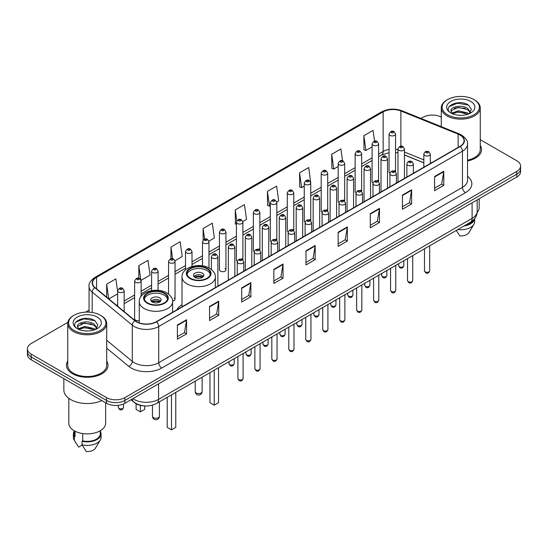 <?xml version="1.0" encoding="UTF-8"?>
<svg xmlns="http://www.w3.org/2000/svg" width="548" height="548" viewBox="0 0 548 548"><rect width="100%" height="100%" fill="white"/><g stroke="black" fill="none" stroke-linecap="round" stroke-linejoin="round"><path stroke-width="0.82" d="M182.011 304.695A22.948 13.248 0 0 0 176.764 309.873M377.64 180.354A3.247 1.877 0 0 1 378.586 181.6L378.593 143.857A3.247 1.877 180 0 1 376.586 145.583A3.247 1.877 180 0 1 373.044 145.179A3.247 1.877 180 0 1 372.099 143.857L372.099 181.683A3.247 1.877 0 0 0 373.01 182.984M361.632 191.396L361.632 153.646A3.247 1.877 180 0 1 359.625 155.379A3.247 1.877 180 0 1 356.084 154.974A3.247 1.877 180 0 1 355.131 153.646L355.131 191.478A3.247 1.877 0 0 0 356.049 192.78M343.712 199.945A3.247 1.877 0 0 1 344.665 201.185L344.665 163.441A3.247 1.877 180 0 1 342.664 165.174A3.247 1.877 180 0 1 339.123 164.763A3.247 1.877 180 0 1 338.171 163.441L338.171 201.267A3.247 1.877 0 0 0 339.089 202.575M326.752 209.733A3.247 1.877 0 0 1 327.704 210.98L327.704 173.23A3.247 1.877 180 0 1 325.697 174.963A3.247 1.877 180 0 1 322.162 174.559A3.247 1.877 180 0 1 321.21 173.23L321.21 211.062A3.247 1.877 0 0 0 322.121 212.364M309.791 219.529A3.247 1.877 0 0 1 310.737 220.769L310.743 183.025A3.247 1.877 180 0 1 308.736 184.758A3.247 1.877 180 0 1 305.202 184.354A3.247 1.877 180 0 1 304.25 183.025L304.25 220.858A3.247 1.877 0 0 0 305.161 222.159M293.783 230.564L293.783 192.821A3.247 1.877 180 0 1 291.776 194.554A3.247 1.877 180 0 1 288.234 194.143A3.247 1.877 180 0 1 287.289 192.821L287.289 230.646A3.247 1.877 0 0 0 288.2 231.955M275.87 239.113A3.247 1.877 0 0 1 276.815 240.36L276.822 202.609A3.247 1.877 180 0 1 274.815 204.342A3.247 1.877 180 0 1 271.274 203.938A3.247 1.877 180 0 1 270.322 202.609L270.322 240.442A3.247 1.877 0 0 0 271.239 241.743M258.903 248.908A3.247 1.877 0 0 1 259.855 250.148L259.855 212.405A3.247 1.877 180 0 1 257.855 214.138A3.247 1.877 180 0 1 254.313 213.727A3.247 1.877 180 0 1 253.361 212.405L253.361 250.231A3.247 1.877 0 0 0 254.279 251.539M241.942 258.697A3.247 1.877 0 0 1 242.894 259.944L242.894 222.2A3.247 1.877 180 0 1 240.887 223.927A3.247 1.877 180 0 1 237.353 223.522A3.247 1.877 180 0 1 236.4 222.2L236.4 260.026A3.247 1.877 0 0 0 237.311 261.328M225.934 269.822L225.934 231.989A3.247 1.877 180 0 1 223.927 233.722A3.247 1.877 180 0 1 220.392 233.318A3.247 1.877 180 0 1 219.44 231.989L219.44 269.822A3.247 1.877 0 0 0 220.392 271.144A3.247 1.877 0 0 0 223.927 271.555A3.247 1.877 0 0 0 225.934 269.822A3.247 1.877 0 0 0 224.981 268.493M141.124 296.317L141.124 280.953A3.247 1.877 180 0 1 139.117 282.686A3.247 1.877 180 0 1 135.582 282.282A3.247 1.877 180 0 1 134.63 280.953L134.63 318.785A3.247 1.877 0 0 0 135.582 320.107A3.247 1.877 0 0 0 139.267 320.477M394.601 170.565A3.247 1.877 0 0 1 395.546 171.805L395.553 134.061A3.247 1.877 180 0 1 393.546 135.794A3.247 1.877 180 0 1 390.012 135.39A3.247 1.877 180 0 1 389.059 134.061L389.059 171.887A3.247 1.877 0 0 0 389.971 173.195M423.837 162.872L404.465 155.036M361.625 191.389A3.247 1.877 0 0 0 360.68 190.149M293.776 230.564A3.247 1.877 0 0 0 292.831 229.324M172.579 301.016A3.247 1.877 0 0 0 175.045 299.201A3.247 1.877 0 0 0 174.093 297.872M144.35 405.897A12.988 7.501 180 0 1 134.616 402.718L131.013 399.745M67.856 322.368L31.202 343.534A12.988 7.501 0 0 0 27.4 348.836L27.4 354.488A12.988 7.501 0 0 0 31.202 359.796L106.524 403.28A12.988 7.501 0 0 0 124.896 403.28L516.798 177.018A12.988 7.501 0 0 0 520.6 171.716L520.6 168.887A12.988 7.501 0 0 1 516.798 174.189A12.988 7.501 0 0 0 520.6 168.887L520.6 166.058A12.988 7.501 0 0 0 516.798 160.756L480.254 139.658M27.4 348.836A12.988 7.501 0 0 0 31.202 354.138L106.524 397.622A12.988 7.501 0 0 0 124.896 397.622L124.896 400.451L516.798 174.189L124.896 400.451A12.988 7.501 0 0 1 106.524 400.451A12.988 7.501 0 0 0 124.896 400.451L124.896 403.28M31.202 354.138L31.202 356.967L106.524 400.451L31.202 356.967A12.988 7.501 0 0 1 27.4 351.665A12.988 7.501 0 0 0 31.202 356.967L31.202 359.796M67.747 361.098A20.783 12.001 0 0 0 66.452 365.276A20.783 12.001 0 0 0 72.535 373.757A20.783 12.001 0 0 0 95.188 376.36A20.783 12.001 0 0 0 108.018 365.276A20.783 12.001 0 0 0 106.716 361.098A20.783 12.001 0 0 1 108.018 365.276A20.783 12.001 0 0 1 95.188 376.36A20.783 12.001 0 0 1 72.535 373.757A20.783 12.001 0 0 1 66.452 365.276A20.783 12.001 0 0 1 67.747 361.098M459.998 135.034A13.858 8.001 180 0 1 464.06 140.692A13.858 8.001 180 0 1 459.998 146.343L156.276 321.697A13.858 8.001 180 0 1 135.13 320.635L95.03 287.57A13.858 8.001 180 0 1 92.523 282.98A13.858 8.001 180 0 1 96.585 277.322L383.141 111.881A13.858 8.001 180 0 1 400.883 110.984L458.149 134.137A13.858 8.001 180 0 1 459.998 135.034M460.245 134.89A14.2 8.199 0 0 0 458.347 133.972L401.081 110.826A14.2 8.199 0 0 0 382.894 111.744L96.338 277.185A14.2 8.199 0 0 0 94.749 287.686L134.842 320.744A14.2 8.199 0 0 0 156.523 321.84L460.245 146.487A14.2 8.199 0 0 0 460.245 134.89M177.401 325.026L177.401 339.164L186.587 333.862L186.587 319.724L177.401 325.026M177.401 336.657L184.477 332.574L186.553 320.19A3.466 2 -120 0 0 186.587 319.724M184.416 332.609L186.587 333.862M209.548 306.462L209.548 320.607L218.734 315.299L218.734 301.16L209.548 306.462M209.548 318.093L216.624 314.011L218.7 301.633A3.466 2 -120 0 0 218.734 301.16M216.563 314.045L218.734 315.299M241.695 287.906L241.695 302.044L250.881 296.742L250.881 282.597L241.695 287.906M241.695 299.537L248.771 295.447L250.847 283.069A3.466 2 -120 0 0 250.881 282.597M248.71 295.488L250.881 296.742M273.849 269.342L273.849 283.48L283.035 278.179L283.035 264.04L273.849 269.342M273.849 280.973L280.919 276.891L282.994 264.506A3.466 2 -120 0 0 283.035 264.04M280.857 276.925L283.035 278.179M434.585 176.538L434.585 190.683L443.77 185.375L443.77 171.236L434.585 176.538M434.585 188.169L441.661 184.087L443.736 171.702A3.466 2 -120 0 0 443.77 171.236M441.599 184.121L443.77 185.375M402.438 195.102L402.438 209.24L411.623 203.938L411.623 189.793L402.438 195.102M402.438 206.733L409.514 202.65L411.589 190.266A3.466 2 -120 0 0 411.623 189.793M409.452 202.685L411.623 203.938M370.29 213.658L370.29 227.804L379.476 222.502L379.476 208.356L370.29 213.658M370.29 225.29L377.367 221.207L379.442 208.829A3.466 2 -120 0 0 379.476 208.356M377.305 221.241L379.476 222.502M338.143 232.222L338.143 246.36L347.329 241.058L347.329 226.92L338.143 232.222M338.143 243.853L345.219 239.771L347.288 227.386A3.466 2 -120 0 0 347.329 226.92M345.158 239.805L347.329 241.058M305.996 250.779L305.996 264.924L315.182 259.622L315.182 245.477L305.996 250.779M305.996 262.417L313.072 258.327L315.141 245.949A3.466 2 -120 0 0 315.182 245.477M313.011 258.368L315.182 259.622M467.519 160.961A20.783 12.001 0 0 0 481.548 149.618A20.783 12.001 0 0 0 480.254 145.439A20.783 12.001 0 0 1 481.548 149.618A20.783 12.001 0 0 1 467.519 160.961M124.896 397.622L516.798 171.36A12.988 7.501 0 0 0 520.6 166.058M441.284 117.156A12.988 7.501 0 0 0 423.104 117.272L421.035 118.464M89.064 310.127L85.57 312.141M174.97 260.738L182.231 256.539L180.155 241.764L170.976 247.066L170.976 258.663M141.042 280.323L150.084 275.103L148.008 260.327L138.822 265.629L138.822 278.281M117.669 291.748L115.861 278.884L106.675 284.193L106.675 297.174M276.74 201.979L278.679 200.863L276.603 186.087L267.417 191.389L267.568 205.445M310.661 182.395L308.75 167.524L299.564 172.826L299.715 186.882M342.562 160.817L340.897 148.96L331.711 154.269L331.862 168.325M374.551 141.144L373.044 130.403L363.865 135.705L364.009 149.762M208.891 241.147L214.378 237.983L212.309 223.207L203.123 228.509L203.123 240.086M242.812 221.563L246.525 219.419L244.456 204.644L235.27 209.946L235.414 224.002M236.4 224.372L235.27 223.947M235.27 209.946L236.798 220.83M267.417 191.389L269.493 206.164L270.322 205.685M269.493 206.164L267.417 205.39M299.564 172.826L301.64 187.601L304.25 186.094M301.64 187.601L299.564 186.827M331.711 154.269L333.787 169.044L338.171 166.51M333.787 169.044L331.711 168.27M363.865 135.705L365.934 150.481L372.099 146.926M365.934 150.481L363.865 149.707M203.123 228.509L204.616 239.154M170.976 247.066L172.599 258.663M138.822 265.629L140.802 279.72M108.812 298.934L117.669 293.817M106.675 284.193L108.737 298.872M447.6 114.792A18.618 10.748 0 0 0 473.931 114.792A18.618 10.748 0 0 0 473.931 99.592L474.541 99.942A19.481 11.248 0 0 0 474.541 99.942A19.481 11.248 0 0 1 480.254 107.901A19.481 11.248 0 0 1 468.225 118.293A19.481 11.248 0 0 1 446.99 115.854A19.481 11.248 0 0 1 441.284 107.901A19.481 11.248 0 0 1 446.99 99.948L447.6 99.592A18.618 10.748 0 0 0 447.6 114.792M467.519 160.167A19.481 11.248 0 0 0 480.254 149.618L480.254 107.901M477.109 212.48A18.399 10.624 0 0 0 479.171 207.596L479.171 198.739M458.402 115.231L461.704 115.327M451.929 113.155L458.231 110.751L467.684 112.963L468.835 113.881M452.511 113.765L458.231 111.874L467.896 114.231M450.977 110.785L452.593 113.84M450.997 111.086C449.942 106.73 461.889 104.141 467.684 108.47L470.499 112.361M451.038 111.36L451.312 110.634L458.231 107.387L467.684 109.593L470.28 112.648M469.163 113.744L471.376 109.401L468.581 105.189C458.676 98.065 441.072 107.449 451.237 113.203L451.737 113.511M470.746 101.428A14.118 8.152 0 0 0 450.785 101.428A14.118 8.152 0 0 0 450.785 112.957A14.118 8.152 0 0 0 470.746 112.957A14.118 8.152 0 0 0 470.746 101.428M452.812 114.128L451.018 111.251M465.3 225.235A12.988 7.501 0 0 0 473.356 220.043M474.541 99.948L473.931 99.592A18.618 10.748 0 0 0 447.6 99.592M456.313 230.42L459.813 235.9A8.658 5.001 0 0 0 468.951 232.564L473.862 224.351A13.858 8.001 0 0 0 474.623 221.741L474.623 218.625M457.813 229.557A13.858 8.001 0 0 0 473.862 224.351M463.998 225.982A13.858 8.001 0 0 0 474.602 218.652M449.168 106.6L457.464 103.202L468.389 105.058M454.354 108.251L457.464 107.689L465.266 108.36M454.354 112.744L457.464 112.176L465.266 112.847M206.945 268.726A11.693 6.747 0 0 0 194.204 267.26A11.693 6.747 0 0 0 186.991 273.493A11.693 6.747 0 0 0 190.416 278.268A11.693 6.747 0 0 0 203.157 279.733A11.693 6.747 0 0 0 210.37 273.493A11.693 6.747 0 0 0 206.945 268.726M210.274 274.377A11.693 6.747 0 0 0 206.945 270.493A11.693 6.747 0 0 0 194.924 268.869A11.693 6.747 0 0 0 187.094 274.377M209.946 372.661L209.946 402.677L214.234 405.15L218.522 402.677L218.522 367.708M214.234 405.15L214.234 370.181M202.356 273.144A5.199 3 0 0 0 196.691 272.493A5.199 3 0 0 0 193.485 275.26A5.199 3 0 0 0 195.006 277.384A5.199 3 0 0 0 200.671 278.035A5.199 3 0 0 0 203.877 275.26A5.199 3 0 0 0 202.356 273.144M203.418 276.5A5.199 3 0 0 0 202.356 275.617A5.199 3 0 0 0 193.951 276.5M194.485 277.028A6.925 4 180 0 1 202.575 276.904L202.575 277.247M195.054 277.411A6.062 3.5 180 0 1 201.952 277.267L202.575 276.904M201.849 277.644L201.952 277.267M164.208 293.399A11.693 6.747 0 0 0 151.467 291.933A11.693 6.747 0 0 0 144.247 298.174A11.693 6.747 0 0 0 147.672 302.948A11.693 6.747 0 0 0 160.413 304.407A11.693 6.747 0 0 0 167.633 298.174A11.693 6.747 0 0 0 164.208 293.399M167.53 299.057A11.693 6.747 0 0 0 164.208 295.166A11.693 6.747 0 0 0 152.186 293.55A11.693 6.747 0 0 0 144.35 299.057M167.209 397.334L167.209 427.358L171.497 429.831L175.778 427.358L175.778 392.382M171.497 429.831L171.497 394.861M136.103 403.732L136.103 409.397L140.384 411.87L144.672 409.397L144.672 405.924M140.384 411.87L140.384 405.369M159.612 297.817A5.199 3 0 0 0 153.954 297.167A5.199 3 0 0 0 150.741 299.941A5.199 3 0 0 0 152.269 302.058A5.199 3 0 0 0 157.927 302.708A5.199 3 0 0 0 161.133 299.941A5.199 3 0 0 0 159.612 297.817M160.674 301.174A5.199 3 0 0 0 159.612 300.29A5.199 3 0 0 0 151.207 301.174M151.741 301.708A6.925 4 180 0 1 159.831 301.578L159.831 301.927M152.31 302.085A6.062 3.5 180 0 1 159.208 301.941L159.831 301.578M159.105 302.318L159.208 301.941M74.069 330.451A18.618 10.748 0 0 0 100.4 330.451A18.618 10.748 0 0 0 100.4 315.251L101.01 315.6A19.481 11.248 0 0 1 106.716 323.553A19.481 11.248 0 0 1 94.688 333.951A19.481 11.248 0 0 1 73.459 331.513A19.481 11.248 0 0 1 67.747 323.553A19.481 11.248 0 0 1 73.459 315.6L74.069 315.251A18.618 10.748 0 0 0 74.069 330.451M67.747 323.553L67.747 365.276A19.481 11.248 0 0 0 73.459 373.229A19.481 11.248 0 0 0 94.688 375.668A19.481 11.248 0 0 0 106.716 365.276L106.716 323.553M63.856 378.641L63.856 390.018A23.379 13.501 0 0 0 70.699 399.567A23.379 13.501 0 0 0 101.825 400.567M68.829 398.348L68.829 423.255A18.399 10.624 0 0 0 74.22 430.769A18.399 10.624 0 0 0 94.277 433.071A18.399 10.624 0 0 0 105.634 423.255L105.634 402.766M84.872 330.882L88.166 330.985M78.398 328.814L84.7 326.409L94.153 328.622L95.304 329.54M78.974 329.416L84.7 327.533L94.366 329.882M77.446 326.444L79.063 329.499M77.467 326.745C76.412 322.388 88.358 319.799 94.153 324.128L96.969 328.012M77.508 327.012L77.782 326.286L84.7 323.039L94.153 325.252L96.743 328.307M95.633 329.403L97.845 325.06L95.051 320.84C85.145 313.723 67.541 323.101 77.706 328.855L78.206 329.163M97.215 317.087A14.118 8.152 0 0 0 77.254 317.087A14.118 8.152 0 0 0 77.254 328.615A14.118 8.152 0 0 0 97.215 328.615A14.118 8.152 0 0 0 97.215 317.087M74.247 430.783L74.247 433.858A12.988 7.501 0 0 0 75.055 436.468L75.055 431.221M74.247 431.077A13.858 8.001 0 0 0 73.377 433.858L73.377 437.393A13.858 8.001 0 0 0 74.138 440.01A13.858 8.001 0 0 0 74.391 440.393L78.624 447.141L82.193 445.079M74.391 440.393L74.391 436.859L75.055 436.468M73.377 433.858A13.858 8.001 0 0 0 74.391 436.859M79.282 329.786L77.487 326.909M82.714 433.55L82.714 440.893A12.988 7.501 0 0 0 100.222 433.858L100.222 430.783M101.01 315.6L100.4 315.251A18.618 10.748 0 0 0 74.069 315.251M82.714 440.893L82.042 441.277L82.042 444.812L86.283 451.559A8.658 5.001 0 0 0 95.421 448.216L100.332 440.01A13.858 8.001 0 0 0 101.092 437.393L101.092 433.858A13.858 8.001 0 0 0 100.222 431.077M82.042 444.812A13.858 8.001 0 0 0 100.332 440.01M82.042 441.277A13.858 8.001 0 0 0 101.092 433.858M75.638 322.258L83.933 318.854L94.859 320.71M80.816 323.909L83.933 323.347L91.728 324.012M80.816 328.403L83.933 327.834L91.728 328.505M132.917 398.649A17.317 10.001 0 0 0 134.082 399.389A17.317 10.001 0 0 0 158.571 399.389L472.095 218.378A17.317 10.001 0 0 0 477.164 211.309C477.294 215.604 475.006 219.282 470.3 222.344L156.776 403.355A8.658 5.001 60 0 0 158.571 399.389L158.571 383.833M472.095 202.822L472.095 218.378A8.658 5.001 60 0 1 470.3 222.344M132.212 399.054A8.658 5.795 129.5 0 0 133.726 401.869L131.095 399.698M516.798 177.018L516.798 171.36M106.524 403.28L106.524 397.622M467.519 176.319A21.653 12.501 180 0 1 465.512 192.663L161.79 368.016A4.329 2.5 60 0 1 158.728 362.708L462.45 187.354A17.317 10.001 0 0 0 467.519 180.285L467.519 144.083A17.317 10.001 180 0 1 462.45 151.152A4.329 2.5 -120 0 0 460.245 146.487M161.79 368.016A21.653 12.501 180 0 1 131.171 368.016A21.653 12.501 180 0 1 128.746 366.345L106.716 348.186M134.842 320.744A4.329 2.898 129.5 0 0 132.294 325.17L132.294 361.372A17.317 10.001 0 0 0 134.233 362.708A17.317 10.001 0 0 0 158.728 362.708L158.728 326.505A17.317 10.001 180 0 1 132.294 325.17L92.194 292.111A17.317 10.001 180 0 1 89.064 286.378L89.064 312.155M467.519 144.083C468.102 141.377 466.108 138.363 461.553 135.034L459.279 133.924A4.329 2.028 112 0 0 458.347 133.972M459.279 133.924L402.013 110.778C394.841 108.237 388.032 108.607 381.586 111.881A4.329 2.5 60 0 1 382.894 111.744M96.338 277.185A4.329 2.5 -120 0 0 95.03 277.322C90.536 280.555 88.543 283.569 89.064 286.378M94.749 287.686A4.329 2.898 129.5 0 0 92.194 292.111L92.194 312.49M402.013 110.778A4.329 2.028 112 0 0 401.081 110.826M156.523 321.84A4.329 2.5 60 0 1 158.728 326.505L462.45 151.152L462.45 187.354A4.329 2.5 60 0 0 465.512 192.663M106.716 340.287L132.294 361.372A4.329 2.898 -50.5 0 1 128.746 366.345M96.585 277.322L96.585 288.851M458.149 134.137L458.149 147.412M400.883 110.984L400.883 146.22M431.338 162.893L430.331 162.489M423.837 159.865L404.465 152.029M397.964 149.679A13.858 8.001 0 0 0 395.553 149.282M389.059 149.453A13.858 8.001 0 0 0 383.141 151.481L378.593 154.104M383.141 111.881L383.141 151.481A7.795 4.5 60 0 1 381.524 155.05L378.593 156.742M372.099 157.858L361.632 163.9M355.131 167.647L344.665 173.689M338.171 177.442L327.704 183.484M321.21 187.231L310.743 193.28M304.25 197.027L293.783 203.068M287.289 206.822L276.822 212.864M270.322 216.611L259.855 222.659M253.361 226.406L242.894 232.448M236.4 236.202L225.934 242.243M219.44 245.99L208.973 252.032M202.479 255.786L192.006 261.828M185.512 265.575L175.045 271.623M168.551 275.37L158.084 281.412M151.591 285.166L141.124 291.207M134.63 294.954L124.163 301.003M117.669 304.75L116.608 305.359M305.996 251.231L315.141 245.949M338.143 232.667L347.288 227.386M370.29 214.11L379.442 208.829M402.438 195.547L411.589 190.266M434.585 176.99L443.736 171.702M273.849 269.787L282.994 264.506M241.695 288.351L250.847 283.069M209.548 306.914L218.7 301.633M177.401 325.471L186.553 320.19M189.957 278.535A12.344 7.124 0 0 0 207.404 278.535A12.344 7.124 0 0 0 207.404 268.458A12.344 7.124 0 0 0 189.957 268.458A12.344 7.124 0 0 0 189.957 278.535M215.35 287.59L215.35 277.028A16.673 9.624 180 0 1 205.062 285.926A16.673 9.624 180 0 1 186.895 283.837A16.673 9.624 180 0 1 182.011 277.028L182.011 306.839M196.232 392.991A3.466 2 180 0 1 195.218 391.58A3.466 3.466 0 0 0 200.41 394.581A3.466 3.466 0 0 0 202.144 391.58A3.466 2 180 0 1 201.13 392.991A3.466 2 180 0 1 196.232 392.991M147.213 303.208A12.344 7.124 0 0 0 164.667 303.208A12.344 7.124 0 0 0 164.667 293.132A12.344 7.124 0 0 0 147.213 293.132A12.344 7.124 0 0 0 147.213 303.208M172.613 312.271L172.613 301.708A16.673 9.624 180 0 1 162.318 310.6A16.673 9.624 180 0 1 144.151 308.51A16.673 9.624 180 0 1 139.267 301.708L139.267 322.875M153.488 417.672A3.466 2 180 0 1 152.474 416.254A3.466 3.466 0 0 0 157.673 419.254A3.466 3.466 0 0 0 159.406 416.254A3.466 2 180 0 1 158.386 417.672A3.466 2 180 0 1 153.488 417.672M429.687 270.808C428.831 273.144 427.502 273.829 425.7 272.863L424.488 270.808A2.596 1.5 0 0 0 425.248 271.87A2.596 1.5 0 0 0 428.084 272.198A2.596 1.5 0 0 0 429.687 270.808L429.687 245.792M424.789 155.468A3.247 1.877 180 0 1 423.837 154.139C424.666 151.481 426.365 150.707 428.933 151.823L430.331 154.139A3.247 1.877 180 0 1 428.331 155.872A3.247 1.877 180 0 1 424.789 155.468M427.851 151.933A1.082 0.623 0 0 0 426.323 151.933A1.082 0.623 0 0 0 426.323 152.817A1.082 0.623 0 0 0 427.851 152.817A1.082 0.623 0 0 0 427.851 151.933M412.719 280.603C411.87 282.939 410.541 283.624 408.733 282.652L407.527 280.603A2.596 1.5 0 0 0 408.287 281.665A2.596 1.5 0 0 0 411.116 281.987A2.596 1.5 0 0 0 412.719 280.603L412.719 255.587M407.828 165.263A3.247 1.877 180 0 1 406.876 163.934C407.705 161.27 409.404 160.496 411.973 161.619L413.37 163.934A3.247 1.877 180 0 1 411.37 165.667A3.247 1.877 180 0 1 407.828 165.263M410.89 161.728A1.082 0.623 0 0 0 409.356 161.728A1.082 0.623 0 0 0 409.356 162.612A1.082 0.623 0 0 0 410.89 162.612A1.082 0.623 0 0 0 410.89 161.728M395.759 290.399C394.903 292.735 393.574 293.42 391.772 292.447L390.566 290.399A2.596 1.5 0 0 0 391.327 291.454A2.596 1.5 0 0 0 394.156 291.783A2.596 1.5 0 0 0 395.759 290.399L395.759 265.383M390.868 175.052A3.247 1.877 180 0 1 389.916 173.73C390.745 171.065 392.443 170.291 395.012 171.408L396.41 173.73A3.247 1.877 180 0 1 394.402 175.463A3.247 1.877 180 0 1 390.868 175.052M393.93 171.517A1.082 0.623 0 0 0 392.395 171.517A1.082 0.623 0 0 0 392.395 172.401A1.082 0.623 0 0 0 393.93 172.401A1.082 0.623 0 0 0 393.93 171.517M378.798 300.188C377.942 302.523 376.613 303.208 374.811 302.243L373.606 300.188A2.596 1.5 0 0 0 374.366 301.249A2.596 1.5 0 0 0 377.195 301.571A2.596 1.5 0 0 0 378.798 300.188L378.798 275.171M373.907 184.847A3.247 1.877 180 0 1 372.955 183.518C373.784 180.854 375.483 180.087 378.052 181.203L379.449 183.518A3.247 1.877 180 0 1 377.442 185.251A3.247 1.877 180 0 1 373.907 184.847M376.969 181.313A1.082 0.623 0 0 0 375.435 181.313A1.082 0.623 0 0 0 375.435 182.196A1.082 0.623 0 0 0 376.969 182.196A1.082 0.623 0 0 0 376.969 181.313M361.838 309.983C360.981 312.319 359.652 313.004 357.851 312.031L356.638 309.983A2.596 1.5 0 0 0 357.399 311.045A2.596 1.5 0 0 0 360.235 311.367A2.596 1.5 0 0 0 361.838 309.983L361.838 284.967M356.94 194.643A3.247 1.877 180 0 1 355.995 193.314C356.823 190.649 358.522 189.875 361.084 190.999L362.488 193.314A3.247 1.877 180 0 1 360.481 195.047A3.247 1.877 180 0 1 356.94 194.643M360.002 191.101A1.082 0.623 0 0 0 358.474 191.101A1.082 0.623 0 0 0 358.474 191.985A1.082 0.623 0 0 0 360.002 191.985A1.082 0.623 0 0 0 360.002 191.101M344.877 319.772C344.021 322.114 342.692 322.793 340.89 321.827L339.678 319.772A2.596 1.5 0 0 0 340.438 320.833A2.596 1.5 0 0 0 343.274 321.162A2.596 1.5 0 0 0 344.877 319.772L344.877 294.756M339.979 204.431A3.247 1.877 180 0 1 339.027 203.109C339.856 200.445 341.555 199.671 344.123 200.787L345.521 203.109A3.247 1.877 180 0 1 343.521 204.836A3.247 1.877 180 0 1 339.979 204.431M343.041 200.897A1.082 0.623 0 0 0 341.514 200.897A1.082 0.623 0 0 0 341.514 201.78A1.082 0.623 0 0 0 343.041 201.78A1.082 0.623 0 0 0 343.041 200.897M327.91 329.567C327.06 331.903 325.731 332.588 323.923 331.622L322.717 329.567A2.596 1.5 0 0 0 323.478 330.629A2.596 1.5 0 0 0 326.307 330.951A2.596 1.5 0 0 0 327.91 329.567L327.91 304.551M323.019 214.227A3.247 1.877 180 0 1 322.066 212.898C322.895 210.233 324.594 209.466 327.163 210.583L328.56 212.898A3.247 1.877 180 0 1 326.56 214.631A3.247 1.877 180 0 1 323.019 214.227M326.081 210.692A1.082 0.623 0 0 0 324.546 210.692A1.082 0.623 0 0 0 324.546 211.576A1.082 0.623 0 0 0 326.081 211.576A1.082 0.623 0 0 0 326.081 210.692M310.949 339.363C310.093 341.699 308.764 342.384 306.962 341.411L305.757 339.363A2.596 1.5 0 0 0 306.517 340.424A2.596 1.5 0 0 0 309.346 340.746A2.596 1.5 0 0 0 310.949 339.363L310.949 314.346M306.058 224.016A3.247 1.877 180 0 1 305.106 222.694C305.935 220.029 307.634 219.255 310.202 220.378L311.6 222.694A3.247 1.877 180 0 1 309.593 224.427A3.247 1.877 180 0 1 306.058 224.016M309.12 220.481A1.082 0.623 0 0 0 307.586 220.481A1.082 0.623 0 0 0 307.586 221.365A1.082 0.623 0 0 0 309.12 221.365A1.082 0.623 0 0 0 309.12 220.481M293.988 349.151C293.132 351.487 291.803 352.172 290.002 351.206L288.796 349.151A2.596 1.5 0 0 0 289.556 350.213A2.596 1.5 0 0 0 292.385 350.542A2.596 1.5 0 0 0 293.988 349.151L293.988 324.135M289.097 233.811A3.247 1.877 180 0 1 288.145 232.482C288.974 229.818 290.673 229.05 293.242 230.167L294.639 232.482A3.247 1.877 180 0 1 292.632 234.215A3.247 1.877 180 0 1 289.097 233.811M292.159 230.276A1.082 0.623 0 0 0 290.625 230.276A1.082 0.623 0 0 0 290.625 231.16A1.082 0.623 0 0 0 292.159 231.16A1.082 0.623 0 0 0 292.159 230.276M277.028 358.947C276.171 361.283 274.843 361.968 273.041 360.995L271.829 358.947A2.596 1.5 0 0 0 272.589 360.009A2.596 1.5 0 0 0 275.425 360.331A2.596 1.5 0 0 0 277.028 358.947L277.028 333.931M272.13 243.607A3.247 1.877 180 0 1 271.178 242.278C272.014 239.613 273.712 238.839 276.274 239.962L277.678 242.278A3.247 1.877 180 0 1 275.671 244.011A3.247 1.877 180 0 1 272.13 243.607M275.192 240.072A1.082 0.623 0 0 0 273.664 240.072A1.082 0.623 0 0 0 273.664 240.956A1.082 0.623 0 0 0 275.192 240.956A1.082 0.623 0 0 0 275.192 240.072M260.067 368.742C259.211 371.078 257.882 371.763 256.08 370.791L254.868 368.742A2.596 1.5 0 0 0 255.628 369.797A2.596 1.5 0 0 0 258.464 370.126A2.596 1.5 0 0 0 260.067 368.742L260.067 343.726M255.169 253.395A3.247 1.877 180 0 1 254.217 252.073C255.046 249.409 256.745 248.634 259.314 249.751L260.711 252.073A3.247 1.877 180 0 1 258.711 253.806A3.247 1.877 180 0 1 255.169 253.395M258.231 249.861A1.082 0.623 0 0 0 256.704 249.861A1.082 0.623 0 0 0 256.704 250.744A1.082 0.623 0 0 0 258.231 250.744A1.082 0.623 0 0 0 258.231 249.861M243.1 378.531C242.25 380.867 240.921 381.552 239.113 380.586L237.907 378.531A2.596 1.5 0 0 0 238.668 379.593A2.596 1.5 0 0 0 241.497 379.915A2.596 1.5 0 0 0 243.1 378.531L243.1 353.515M238.209 263.191A3.247 1.877 180 0 1 237.257 261.862C238.085 259.197 239.784 258.43 242.353 259.546L243.75 261.862A3.247 1.877 180 0 1 241.75 263.595A3.247 1.877 180 0 1 238.209 263.191M241.271 259.656A1.082 0.623 0 0 0 239.736 259.656A1.082 0.623 0 0 0 239.736 260.54A1.082 0.623 0 0 0 241.271 260.54A1.082 0.623 0 0 0 241.271 259.656M399.376 266.725A2.596 1.5 0 0 0 402.211 267.054A2.596 1.5 0 0 0 403.814 265.664C402.958 267.999 401.629 268.684 399.828 267.719L398.615 265.664A2.596 1.5 0 0 0 399.376 266.725M404.465 178.408L404.465 149.001A3.247 1.877 180 0 1 402.458 150.727A3.247 1.877 180 0 1 398.917 150.323A3.247 1.877 180 0 1 397.964 149.001L397.964 182.162M400.451 147.672A1.082 0.623 0 0 0 401.979 147.672A1.082 0.623 0 0 0 401.979 146.789A1.082 0.623 0 0 0 400.451 146.789A1.082 0.623 0 0 0 400.451 147.672M382.415 276.521A2.596 1.5 0 0 0 385.244 276.843A2.596 1.5 0 0 0 386.854 275.459C385.998 277.795 384.669 278.48 382.867 277.514L381.655 275.459A2.596 1.5 0 0 0 382.415 276.521M387.498 188.204L387.498 158.79A3.247 1.877 180 0 1 385.497 160.523A3.247 1.877 180 0 1 381.956 160.119A3.247 1.877 180 0 1 381.004 158.79L381.004 191.951M383.49 157.468A1.082 0.623 0 0 0 385.018 157.468A1.082 0.623 0 0 0 385.018 156.584A1.082 0.623 0 0 0 383.49 156.584A1.082 0.623 0 0 0 383.49 157.468M365.454 286.309A2.596 1.5 0 0 0 368.283 286.638A2.596 1.5 0 0 0 369.886 285.255C369.03 287.59 367.708 288.275 365.9 287.303L364.694 285.255A2.596 1.5 0 0 0 365.454 286.309M370.537 197.999L370.537 168.585A3.247 1.877 180 0 1 368.537 170.318A3.247 1.877 180 0 1 364.995 169.907A3.247 1.877 180 0 1 364.043 168.585L364.043 201.746M366.523 167.256A1.082 0.623 0 0 0 368.057 167.256A1.082 0.623 0 0 0 368.057 166.373A1.082 0.623 0 0 0 366.523 166.373A1.082 0.623 0 0 0 366.523 167.256M348.494 296.105A2.596 1.5 0 0 0 351.323 296.434A2.596 1.5 0 0 0 352.926 295.043C352.069 297.379 350.741 298.064 348.939 297.098L347.733 295.043A2.596 1.5 0 0 0 348.494 296.105M353.576 207.788L353.576 178.374A3.247 1.877 180 0 1 351.569 180.107A3.247 1.877 180 0 1 348.035 179.703A3.247 1.877 180 0 1 347.083 178.374L347.083 211.542M349.562 177.052A1.082 0.623 0 0 0 351.097 177.052A1.082 0.623 0 0 0 351.097 176.168A1.082 0.623 0 0 0 349.562 176.168A1.082 0.623 0 0 0 349.562 177.052M331.533 305.9A2.596 1.5 0 0 0 334.362 306.222A2.596 1.5 0 0 0 335.965 304.839C335.109 307.175 333.78 307.86 331.978 306.887L330.766 304.839A2.596 1.5 0 0 0 331.533 305.9M336.616 217.583L336.616 188.169A3.247 1.877 180 0 1 334.609 189.903A3.247 1.877 180 0 1 331.067 189.498A3.247 1.877 180 0 1 330.122 188.169L330.122 221.33M332.602 186.841A1.082 0.623 0 0 0 334.129 186.841A1.082 0.623 0 0 0 334.129 185.957A1.082 0.623 0 0 0 332.602 185.957A1.082 0.623 0 0 0 332.602 186.841M314.566 315.689A2.596 1.5 0 0 0 317.402 316.018A2.596 1.5 0 0 0 319.005 314.634C318.148 316.97 316.819 317.648 315.018 316.682L313.805 314.634A2.596 1.5 0 0 0 314.566 315.689M319.655 227.372L319.655 197.965A3.247 1.877 180 0 1 317.648 199.698A3.247 1.877 180 0 1 314.107 199.287A3.247 1.877 180 0 1 313.155 197.965L313.155 231.126M315.641 196.636A1.082 0.623 0 0 0 317.169 196.636A1.082 0.623 0 0 0 317.169 195.752A1.082 0.623 0 0 0 315.641 195.752A1.082 0.623 0 0 0 315.641 196.636M297.605 325.485A2.596 1.5 0 0 0 300.434 325.807A2.596 1.5 0 0 0 302.044 324.423C301.188 326.759 299.859 327.444 298.057 326.478L296.845 324.423A2.596 1.5 0 0 0 297.605 325.485M302.688 237.168L302.688 207.754A3.247 1.877 180 0 1 300.688 209.487A3.247 1.877 180 0 1 297.146 209.083A3.247 1.877 180 0 1 296.194 207.754L296.194 240.921M298.681 206.432A1.082 0.623 0 0 0 300.208 206.432A1.082 0.623 0 0 0 300.208 205.548A1.082 0.623 0 0 0 298.681 205.548A1.082 0.623 0 0 0 298.681 206.432M280.644 335.28A2.596 1.5 0 0 0 283.474 335.602A2.596 1.5 0 0 0 285.076 334.218C284.22 336.554 282.891 337.239 281.09 336.267L279.884 334.218A2.596 1.5 0 0 0 280.644 335.28M285.727 246.963L285.727 217.549A3.247 1.877 180 0 1 283.727 219.282A3.247 1.877 180 0 1 280.186 218.871A3.247 1.877 180 0 1 279.233 217.549L279.233 250.71M281.713 216.22A1.082 0.623 0 0 0 283.248 216.22A1.082 0.623 0 0 0 283.248 215.337A1.082 0.623 0 0 0 281.713 215.337A1.082 0.623 0 0 0 281.713 216.22M263.684 345.069A2.596 1.5 0 0 0 266.513 345.398A2.596 1.5 0 0 0 268.116 344.007C267.26 346.343 265.931 347.028 264.129 346.062L262.924 344.007A2.596 1.5 0 0 0 263.684 345.069M268.767 256.752L268.767 227.345A3.247 1.877 180 0 1 266.76 229.071A3.247 1.877 180 0 1 263.225 228.667A3.247 1.877 180 0 1 262.273 227.345L262.273 260.506M264.752 226.016A1.082 0.623 0 0 0 266.287 226.016A1.082 0.623 0 0 0 266.287 225.132A1.082 0.623 0 0 0 264.752 225.132A1.082 0.623 0 0 0 264.752 226.016M246.723 354.864A2.596 1.5 0 0 0 249.552 355.186A2.596 1.5 0 0 0 251.155 353.803C250.299 356.138 248.97 356.823 247.169 355.858L245.956 353.803A2.596 1.5 0 0 0 246.723 354.864M251.806 266.547L251.806 237.133A3.247 1.877 180 0 1 249.799 238.866A3.247 1.877 180 0 1 246.258 238.462A3.247 1.877 180 0 1 245.312 237.133L245.312 270.294M247.792 235.811A1.082 0.623 0 0 0 249.319 235.811A1.082 0.623 0 0 0 249.319 234.928A1.082 0.623 0 0 0 247.792 234.928A1.082 0.623 0 0 0 247.792 235.811M229.756 364.653A2.596 1.5 0 0 0 232.592 364.982A2.596 1.5 0 0 0 234.195 363.598C233.338 365.934 232.01 366.619 230.208 365.646L228.996 363.598A2.596 1.5 0 0 0 229.756 364.653M234.845 276.343L234.845 246.929A3.247 1.877 180 0 1 232.838 248.662A3.247 1.877 180 0 1 229.297 248.251A3.247 1.877 180 0 1 228.345 246.929L228.345 280.09M230.831 245.6A1.082 0.623 0 0 0 232.359 245.6A1.082 0.623 0 0 0 232.359 244.716A1.082 0.623 0 0 0 230.831 244.716A1.082 0.623 0 0 0 230.831 245.6M217.878 286.131L217.878 256.717A3.247 1.877 180 0 1 215.878 258.451A3.247 1.877 180 0 1 212.336 258.046A3.247 1.877 180 0 1 211.384 256.717L211.384 269.472M213.871 255.395A1.082 0.623 0 0 0 215.398 255.395A1.082 0.623 0 0 0 215.398 254.512A1.082 0.623 0 0 0 213.871 254.512A1.082 0.623 0 0 0 213.871 255.395M391.539 132.732A1.082 0.623 0 0 0 393.074 132.732A1.082 0.623 0 0 0 393.074 131.849A1.082 0.623 0 0 0 391.539 131.849A1.082 0.623 0 0 0 391.539 132.732M374.579 142.528A1.082 0.623 0 0 0 376.106 142.528A1.082 0.623 0 0 0 376.106 141.644A1.082 0.623 0 0 0 374.579 141.644A1.082 0.623 0 0 0 374.579 142.528M357.618 152.323A1.082 0.623 0 0 0 359.145 152.323A1.082 0.623 0 0 0 359.145 151.44A1.082 0.623 0 0 0 357.618 151.44A1.082 0.623 0 0 0 357.618 152.323M340.651 162.112A1.082 0.623 0 0 0 342.185 162.112A1.082 0.623 0 0 0 342.185 161.228A1.082 0.623 0 0 0 340.651 161.228A1.082 0.623 0 0 0 340.651 162.112M323.69 171.908A1.082 0.623 0 0 0 325.224 171.908A1.082 0.623 0 0 0 325.224 171.024A1.082 0.623 0 0 0 323.69 171.024A1.082 0.623 0 0 0 323.69 171.908M306.729 181.703A1.082 0.623 0 0 0 308.264 181.703A1.082 0.623 0 0 0 308.264 180.819A1.082 0.623 0 0 0 306.729 180.819A1.082 0.623 0 0 0 306.729 181.703M289.769 191.492A1.082 0.623 0 0 0 291.296 191.492A1.082 0.623 0 0 0 291.296 190.608A1.082 0.623 0 0 0 289.769 190.608A1.082 0.623 0 0 0 289.769 191.492M272.808 201.287A1.082 0.623 0 0 0 274.336 201.287A1.082 0.623 0 0 0 274.336 200.404A1.082 0.623 0 0 0 272.808 200.404A1.082 0.623 0 0 0 272.808 201.287M255.841 211.076A1.082 0.623 0 0 0 257.375 211.076A1.082 0.623 0 0 0 257.375 210.192A1.082 0.623 0 0 0 255.841 210.192A1.082 0.623 0 0 0 255.841 211.076M238.88 220.871A1.082 0.623 0 0 0 240.414 220.871A1.082 0.623 0 0 0 240.414 219.988A1.082 0.623 0 0 0 238.88 219.988A1.082 0.623 0 0 0 238.88 220.871M221.919 230.667A1.082 0.623 0 0 0 223.454 230.667A1.082 0.623 0 0 0 223.454 229.783A1.082 0.623 0 0 0 221.919 229.783A1.082 0.623 0 0 0 221.919 230.667M208.973 267.91L208.973 241.784A3.247 1.877 180 0 1 206.966 243.518A3.247 1.877 180 0 1 203.424 243.107A3.247 1.877 180 0 1 202.479 241.784L202.479 265.862M204.959 240.456A1.082 0.623 0 0 0 206.486 240.456A1.082 0.623 0 0 0 206.486 239.572A1.082 0.623 0 0 0 204.959 239.572A1.082 0.623 0 0 0 204.959 240.456M192.006 266.486L192.006 251.573A3.247 1.877 180 0 1 190.005 253.306A3.247 1.877 180 0 1 186.464 252.902A3.247 1.877 180 0 1 185.512 251.573L185.512 269.863M187.998 250.251A1.082 0.623 0 0 0 189.526 250.251A1.082 0.623 0 0 0 189.526 249.367A1.082 0.623 0 0 0 187.998 249.367A1.082 0.623 0 0 0 187.998 250.251M175.045 299.201L175.045 261.369A3.247 1.877 180 0 1 173.045 263.102A3.247 1.877 180 0 1 169.503 262.698A3.247 1.877 180 0 1 168.551 261.369L168.551 294.077M171.031 260.047A1.082 0.623 0 0 0 172.565 260.047A1.082 0.623 0 0 0 172.565 259.156A1.082 0.623 0 0 0 171.031 259.156A1.082 0.623 0 0 0 171.031 260.047M158.084 290.344L158.084 271.164A3.247 1.877 180 0 1 156.077 272.897A3.247 1.877 180 0 1 152.543 272.486A3.247 1.877 180 0 1 151.591 271.164L151.591 290.625M154.07 269.835A1.082 0.623 0 0 0 155.605 269.835A1.082 0.623 0 0 0 155.605 268.952A1.082 0.623 0 0 0 154.07 268.952A1.082 0.623 0 0 0 154.07 269.835M137.11 279.631A1.082 0.623 0 0 0 138.644 279.631A1.082 0.623 0 0 0 138.644 278.747A1.082 0.623 0 0 0 137.11 278.747A1.082 0.623 0 0 0 137.11 279.631M119.074 408.479A2.596 1.5 0 0 0 121.909 408.801A2.596 1.5 0 0 0 123.512 407.417C122.656 409.753 121.327 410.438 119.526 409.466L118.313 407.417A2.596 1.5 0 0 0 119.074 408.479M124.163 311.586L124.163 290.748A3.247 1.877 180 0 1 122.156 292.481A3.247 1.877 180 0 1 118.615 292.07A3.247 1.877 180 0 1 117.669 290.748L117.669 306.236M120.149 289.419A1.082 0.623 0 0 0 121.677 289.419A1.082 0.623 0 0 0 121.677 288.536A1.082 0.623 0 0 0 120.149 288.536A1.082 0.623 0 0 0 120.149 289.419M156.776 403.355C149.81 406.856 142.843 406.856 135.87 403.355L133.726 401.869M477.164 211.309L477.164 199.897M381.586 111.881L95.03 277.322M397.964 152.865L395.553 152.549M389.059 152.687L381.524 155.05M372.099 160.489L361.632 166.537M355.131 170.284L344.665 176.326M338.171 180.08L327.704 186.121M321.21 189.868L310.743 195.917M304.25 199.664L293.783 205.706M287.289 209.459L276.822 215.501M270.322 219.248L259.855 225.29M253.361 229.043L242.894 235.085M236.4 238.832L225.934 244.881M219.44 248.628L208.973 254.669M202.479 258.423L192.006 264.465M185.512 268.212L175.045 274.253M168.551 278.007L158.084 284.049M151.591 287.803L141.124 293.844M134.63 297.591L124.163 303.633M423.837 162.777L404.465 154.94M441.284 126.65L441.284 107.901M215.35 277.028C215.72 274.096 213.789 271.164 209.569 268.246C199.746 262.163 181.436 267.04 182.011 277.028M202.144 377.161L202.144 391.58M195.218 381.161L195.218 391.58M172.613 301.708C172.976 298.77 171.051 295.845 166.832 292.92C157.002 286.837 138.692 291.714 139.267 301.708M159.406 401.842L159.406 416.254M152.474 405.15L152.474 416.254M75.542 442.359L74.138 440.01M424.488 270.808L424.488 248.792M423.837 167.222L423.837 154.139M430.331 163.475L430.331 154.139M407.527 280.603L407.527 258.588M406.876 177.018L406.876 163.934M413.37 173.264L413.37 163.934M390.566 290.399L390.566 268.376M389.916 186.806L389.916 173.73M396.41 183.059L396.41 173.73M373.606 300.188L373.606 278.172M372.955 196.602L372.955 183.518M379.449 192.855L379.449 183.518M356.638 309.983L356.638 287.967M355.995 206.397L355.995 193.314M362.488 202.644L362.488 193.314M339.678 319.772L339.678 297.756M339.027 216.186L339.027 203.109M345.521 212.439L345.521 203.109M322.717 329.567L322.717 307.551M322.066 225.982L322.066 212.898M328.56 222.235L328.56 212.898M305.757 339.363L305.757 317.347M305.106 235.777L305.106 222.694M311.6 232.023L311.6 222.694M288.796 349.151L288.796 327.135M288.145 245.566L288.145 232.482M294.639 241.819L294.639 232.482M271.829 358.947L271.829 336.931M271.178 255.361L271.178 242.278M277.678 251.607L277.678 242.278M254.868 368.742L254.868 346.72M254.217 265.15L254.217 252.073M260.711 261.403L260.711 252.073M237.907 378.531L237.907 356.515M237.257 274.945L237.257 261.862M243.75 271.198L243.75 261.862M403.814 265.664L403.814 260.732M404.465 149.001L403.061 146.679C401.177 145.323 399.478 146.09 397.964 149.001M398.615 265.664L398.615 263.732M386.854 275.459L386.854 270.527M387.498 158.79L386.1 156.475C384.216 155.111 382.518 155.885 381.004 158.79M381.655 275.459L381.655 273.521M369.886 285.255L369.886 280.316M370.537 168.585L369.14 166.27C367.256 164.907 365.557 165.681 364.043 168.585M364.694 285.255L364.694 283.316M352.926 295.043L352.926 290.111M353.576 178.374L352.179 176.059C350.295 174.702 348.596 175.47 347.083 178.374M347.733 295.043L347.733 293.112M335.965 304.839L335.965 299.9M336.616 188.169L335.212 185.854C333.328 184.491 331.636 185.265 330.122 188.169M330.766 304.839L330.766 302.9M319.005 314.634L319.005 309.695M319.655 197.965L318.251 195.643C316.367 194.287 314.668 195.061 313.155 197.965M313.805 314.634L313.805 312.696M302.044 324.423L302.044 319.491M302.688 207.754L301.29 205.438C299.407 204.075 297.708 204.849 296.194 207.754M296.845 324.423L296.845 322.491M285.076 334.218L285.076 329.28M285.727 217.549L284.33 215.234C282.446 213.871 280.747 214.645 279.233 217.549M279.884 334.218L279.884 332.28M268.116 344.007L268.116 339.075M268.767 227.345L267.369 225.023C265.485 223.666 263.787 224.433 262.273 227.345M262.924 344.007L262.924 342.075M251.155 353.803L251.155 348.864M251.806 237.133L250.402 234.818C248.518 233.455 246.826 234.229 245.312 237.133M245.956 353.803L245.956 351.864M234.195 363.598L234.195 358.659M234.845 246.929L233.441 244.614C231.557 243.25 229.859 244.024 228.345 246.929M228.996 363.598L228.996 361.659M217.878 256.717L216.481 254.402C214.597 253.046 212.898 253.813 211.384 256.717M395.553 134.061L394.156 131.746C392.272 130.383 390.573 131.157 389.059 134.061M378.593 143.857L377.188 141.535C375.305 140.178 373.606 140.952 372.099 143.857M361.632 153.646L360.228 151.33C358.344 149.967 356.645 150.741 355.131 153.646M344.665 163.441L343.267 161.126C341.383 159.763 339.685 160.537 338.171 163.441M327.704 173.23L326.307 170.914C324.423 169.558 322.724 170.325 321.21 173.23M310.743 183.025L309.346 180.71C307.462 179.347 305.763 180.121 304.25 183.025M293.783 192.821L292.379 190.499C290.495 189.142 288.796 189.916 287.289 192.821M276.822 202.609L275.418 200.294C273.534 198.938 271.835 199.705 270.322 202.609M259.855 212.405L258.457 210.09C256.574 208.726 254.875 209.5 253.361 212.405M242.894 222.2L241.497 219.878C239.613 218.522 237.914 219.296 236.4 222.2M225.934 231.989L224.536 229.674C222.652 228.311 220.954 229.085 219.44 231.989M208.973 241.784L207.569 239.469C205.685 238.106 203.986 238.88 202.479 241.784M192.006 251.573L190.608 249.258C188.724 247.901 187.026 248.669 185.512 251.573M175.045 261.369L173.648 259.053C171.764 257.69 170.065 258.464 168.551 261.369M158.084 271.164L156.687 268.842C154.803 267.486 153.104 268.26 151.591 271.164M141.124 280.953L139.726 278.637C137.843 277.281 136.144 278.048 134.63 280.953M123.512 407.417L123.512 403.972M124.163 290.748L122.759 288.433C120.875 287.07 119.176 287.844 117.669 290.748M118.313 407.417L118.313 405.321"/></g></svg>
